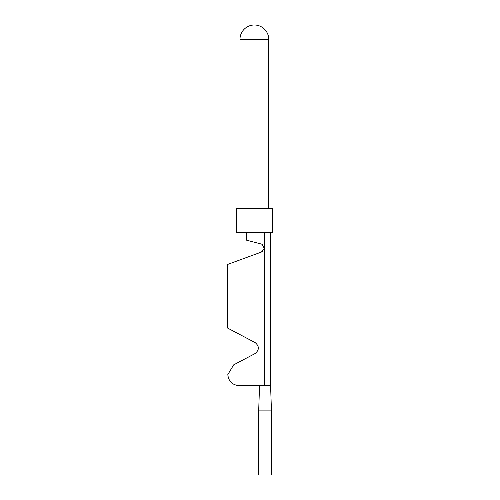 <?xml version="1.0" encoding="UTF-8"?>
<svg xmlns="http://www.w3.org/2000/svg" width="500" height="500" viewBox="0 0 500 500"><rect width="100%" height="100%" fill="white"/><g stroke="black" fill="none" stroke-linecap="round" stroke-linejoin="round"><path stroke-width="0.75" d="M258.7 410.1L258.7 475L271.431 475L271.431 410.1L258.7 410.1L259.556 385.613L238.844 385.613C232.194 384.913 228.525 381.238 227.819 374.594L233.694 364.844L255.225 353.481C259.375 349.869 259.375 346.262 255.225 342.65L227.575 328.056L227.575 264.45L261.456 252.037L264.256 248.306L261.981 244.225L246.575 240.188L246.575 232.55M270.581 232.55L270.581 385.613L238.844 385.613C232.194 384.913 228.525 381.238 227.819 374.594L233.694 364.844M255.225 353.481C259.375 349.869 259.375 346.262 255.225 342.65C259.375 346.262 259.375 349.869 255.225 353.481C259.375 349.869 259.375 346.262 255.225 342.65C259.375 346.262 259.375 349.869 255.225 353.481C259.375 349.869 259.375 346.262 255.225 342.65C259.375 346.262 259.375 349.869 255.225 353.481C259.375 349.869 259.375 346.262 255.225 342.65C259.375 346.262 259.375 349.869 255.225 353.481C259.375 349.869 259.375 346.262 255.225 342.65C259.375 346.262 259.375 349.869 255.225 353.481C259.375 349.869 259.375 346.262 255.225 342.65C259.375 346.262 259.375 349.869 255.225 353.481C259.375 349.869 259.375 346.262 255.225 342.65C259.375 346.262 259.375 349.869 255.225 353.481C259.375 349.869 259.375 346.262 255.225 342.65C259.375 346.262 259.375 349.869 255.225 353.481C259.375 349.869 259.375 346.262 255.225 342.65C259.375 346.262 259.375 349.869 255.225 353.481C259.375 349.869 259.375 346.262 255.225 342.65M238.844 385.613C232.194 384.913 228.525 381.238 227.819 374.594C228.525 381.238 232.194 384.913 238.844 385.613C232.194 384.913 228.525 381.238 227.819 374.594C228.525 381.238 232.194 384.913 238.844 385.613C232.194 384.913 228.525 381.238 227.819 374.594C228.525 381.238 232.194 384.913 238.844 385.613C232.194 384.913 228.525 381.238 227.819 374.594C228.525 381.238 232.194 384.913 238.844 385.613C232.194 384.913 228.525 381.238 227.819 374.594C228.525 381.238 232.194 384.913 238.844 385.613C232.194 384.913 228.525 381.238 227.819 374.594C228.525 381.238 232.194 384.913 238.844 385.613C232.194 384.913 228.525 381.238 227.819 374.594C228.525 381.238 232.194 384.913 238.844 385.613C232.194 384.913 228.525 381.238 227.819 374.594C228.525 381.238 232.194 384.913 238.844 385.613C232.194 384.913 228.525 381.238 227.819 374.594C228.525 381.238 232.194 384.913 238.844 385.613L259.556 385.613L238.844 385.613M272.425 208.675L236.306 208.675L236.306 232.55L272.425 232.55L272.425 208.675L272.425 232.55M268.75 208.675L268.75 39.388L239.975 39.388L239.975 208.675M236.306 208.675L236.306 232.55M262.538 244.575L261.981 244.225M261.456 252.037L262.538 251.456M271.431 410.1L270.581 385.613M264.256 232.55L264.256 247.725M264.256 248.306L264.256 385.613M254.363 25A14.387 14.387 0 0 1 268.75 39.388A14.387 14.387 0 0 0 254.363 25A14.387 14.387 0 0 0 239.975 39.388"/></g></svg>
